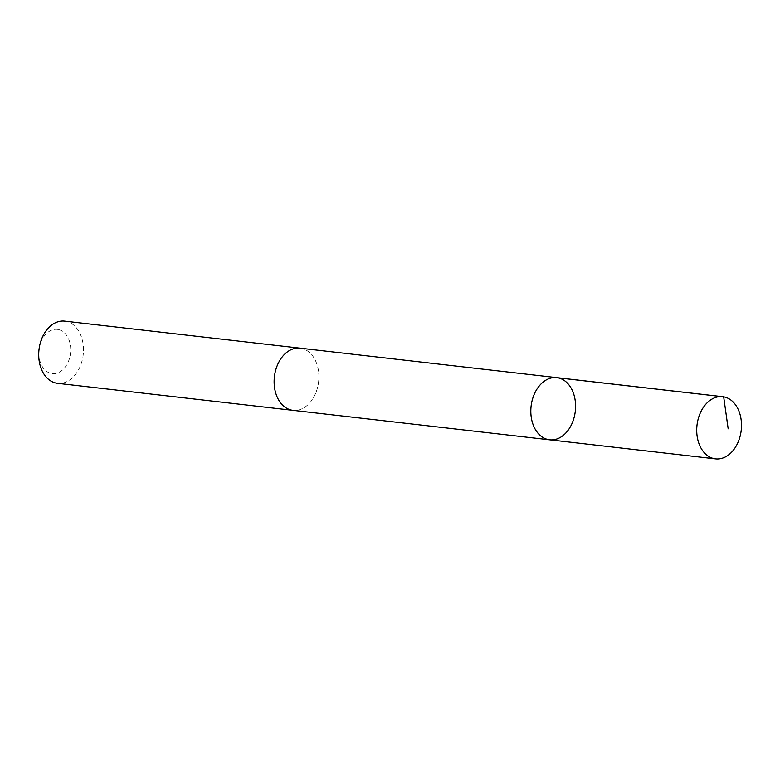 <?xml version="1.0" encoding="UTF-8"?>
<svg xmlns="http://www.w3.org/2000/svg" width="780" height="780" viewBox="0 0 780 780"><rect width="100%" height="100%" fill="white"/><g stroke="black" fill="none" stroke-linecap="round" stroke-linejoin="round"><path stroke-width="0.58" stroke-dasharray="3.9 2.92" d="M549.637 439.822A31.297 22.24 96.6 0 0 575.299 411.265A31.297 22.24 96.6 0 0 556.774 377.637M300.085 348.163A31.288 22.24 -83.4 0 1 302.299 348.582A31.288 22.24 -83.4 0 1 318.396 383.36A31.288 22.24 -83.4 0 1 292.939 410.339M300.593 348.221A31.297 22.25 -83.4 0 1 302.299 348.572A31.297 22.25 -83.4 0 1 318.454 383A31.297 22.25 -83.4 0 1 293.446 410.397M64.672 321.126A31.297 22.25 -83.4 0 1 66.885 321.535A31.297 22.25 -83.4 0 1 82.992 356.323A31.297 22.25 -83.4 0 1 57.535 383.311M58.9 329.667A22.259 15.824 -83.4 0 1 66.056 365.888A22.259 15.824 -83.4 0 1 39.41 358.907A22.259 15.824 -83.4 0 1 58.9 329.667"/><path stroke-width="1.17" d="M293.446 410.397A31.297 22.25 -83.4 0 1 292.939 410.348A31.288 22.24 -83.4 0 1 290.726 409.919A31.288 22.24 -83.4 0 1 274.628 375.141A31.288 22.24 -83.4 0 1 300.085 348.163L556.774 377.637A31.297 22.24 96.6 0 0 531.317 404.625A31.297 22.24 96.6 0 0 547.423 439.403A31.297 22.24 96.6 0 0 549.637 439.822A31.297 22.24 96.6 0 0 575.299 411.265A31.297 22.24 96.6 0 0 556.774 377.637A31.297 22.24 96.6 0 0 531.317 404.625A31.297 22.24 96.6 0 0 547.423 439.403A31.297 22.24 96.6 0 0 549.637 439.822L715.533 458.874A31.297 22.25 -83.4 0 1 713.32 458.465A31.297 22.25 -83.4 0 1 697.213 423.677A31.297 22.25 -83.4 0 1 722.68 396.688A31.297 22.25 -83.4 0 1 724.893 397.108A31.297 22.25 -83.4 0 1 741 431.896A31.297 22.25 -83.4 0 1 715.533 458.874M549.637 439.822L292.939 410.339A31.297 22.25 -83.4 0 1 274.414 376.711A31.297 22.25 -83.4 0 1 300.085 348.163A31.297 22.25 -83.4 0 1 300.593 348.221M292.939 410.348L57.535 383.311A31.297 22.25 -83.4 0 1 39 349.674A31.297 22.25 -83.4 0 1 64.672 321.126L300.085 348.163M557.768 377.793L723.674 396.835L728.169 428.825M556.774 377.637L722.68 396.688"/></g></svg>
